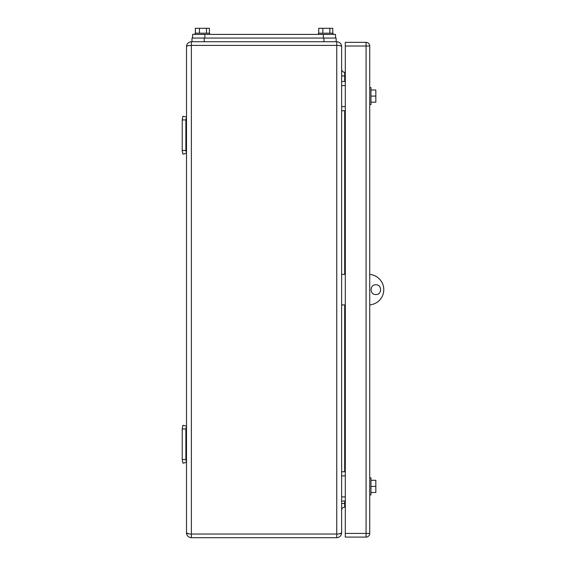 <?xml version="1.0" encoding="UTF-8"?>
<svg xmlns="http://www.w3.org/2000/svg" width="566" height="566" viewBox="0 0 566 566"><rect width="100%" height="100%" fill="white"/><g stroke="black" fill="none" stroke-linecap="round" stroke-linejoin="round"><path stroke-width="0.85" d="M188.492 533.802L186.497 532.811L186.497 46.624C186.78 43.681 188.414 42.054 191.379 41.735C188.414 42.054 186.78 43.681 186.497 46.624C186.787 45.881 188.414 45.478 191.379 45.4L191.379 41.735L204.206 41.735L191.994 41.735L191.994 38.071L191.994 41.735M191.994 38.071L336.14 38.071L336.14 41.735L323.922 41.735L336.749 41.735C339.72 42.054 341.348 43.681 341.638 46.624C341.348 45.881 339.72 45.478 336.749 45.4L191.379 45.4L191.379 534.035L336.749 534.035L336.749 41.735M339.642 533.802L341.638 532.811L341.638 46.624C341.348 45.881 339.72 45.478 336.749 45.4M186.497 532.811C186.78 535.754 188.407 537.382 191.379 537.7L191.379 534.035C188.407 533.957 186.78 533.547 186.497 532.811L186.539 533.483M341.638 532.889L341.638 532.811C341.348 535.754 339.72 537.382 336.749 537.7L191.379 537.7M341.638 532.818L341.638 532.811C341.348 533.547 339.72 533.957 336.749 534.035L336.749 537.7M345.302 507.157L344.687 507.157A3.056 3.056 0 0 0 341.638 510.214A3.056 3.056 0 0 1 344.687 507.157L344.687 501.052M344.687 81.44L344.687 72.278A3.056 3.056 0 0 1 341.638 69.222A3.056 3.056 0 0 0 344.687 72.278L345.302 72.278M341.638 496.898L345.302 496.898M341.638 475.886L345.302 475.886M341.638 501.052L345.302 501.052M341.638 471.733L345.302 471.733M341.638 106.606L345.302 106.606M341.638 85.593L345.302 85.593M341.638 110.759L345.302 110.759M341.638 81.44L345.302 81.44M345.302 304.925L342.246 304.925L341.638 304.317M369.732 304.876A15.268 15.268 0 0 0 383.783 289.658A15.268 15.268 0 0 0 369.732 274.439M345.302 274.39L342.246 274.39L341.638 274.998L341.638 281.104M375.838 294.546C369.534 294.844 369.534 284.472 375.838 284.769C382.142 284.472 382.142 294.844 375.838 294.546M182.217 459.521L182.91 463.186L186.497 462.429L185.881 459.521L182.217 459.521L182.217 428.978L185.881 428.978L185.881 459.521M185.881 428.978L186.497 426.064L182.91 425.314L182.217 428.978M182.217 150.457L182.217 119.921L185.881 119.921L185.881 150.457L182.217 150.457L182.217 150.839L182.91 154.122L186.497 153.372L185.881 150.457M185.881 119.921L186.497 117.006L182.91 116.256L182.217 119.921M369.732 46.016L369.732 533.427A3.665 3.665 0 0 1 366.068 537.092L345.302 537.092L345.302 533.427L366.068 533.427L366.068 46.016L369.732 46.016A3.665 3.665 0 0 0 366.068 42.351A3.665 3.665 0 0 1 369.732 46.016M345.302 46.016L345.302 42.351L366.068 42.351L366.068 46.016L345.302 46.016L345.302 533.427M369.732 494.946L370.956 494.946L370.956 477.846L369.732 477.846M370.956 486.392L375.838 486.392L375.838 492.505L370.956 492.505M375.838 486.392L375.838 480.286L370.956 480.286M369.732 104.646L370.956 104.646L370.956 87.546L369.732 87.546M370.956 96.1L375.838 96.1L375.838 102.205L370.956 102.205M375.838 96.1L375.838 89.987L370.956 89.987M335.525 38.071L335.525 34.406L192.603 34.406L192.603 38.071L192.603 34.406M323.922 38.071L323.922 41.735L204.206 41.735L204.206 38.071M318.425 34.406L318.425 33.189L333.084 33.189L333.084 34.406M332.773 33.189L332.773 28.3L329.865 28.3L329.865 33.189M329.865 28.3L322.839 28.3L322.839 33.189M318.736 33.189L318.736 28.3L322.839 28.3M195.044 34.406L195.044 33.189L209.703 33.189L209.703 34.406M209.392 33.189L209.392 28.3L206.484 28.3L206.484 33.189M206.484 28.3L199.465 28.3L199.465 33.189M195.355 33.189L195.355 28.3L199.465 28.3M341.638 503.492L345.302 503.492M345.302 75.943L341.638 75.943M344.687 471.733L344.687 304.925M344.687 274.39L344.687 110.759M366.068 533.427L369.732 533.427A3.665 3.665 0 0 1 366.068 537.092L366.068 533.427M204.821 34.406L204.821 38.071M323.313 34.406L323.313 38.071M341.602 46.065L341.432 45.23M341.432 45.223L341.638 46.624M186.745 45.075L186.497 46.624"/></g></svg>
